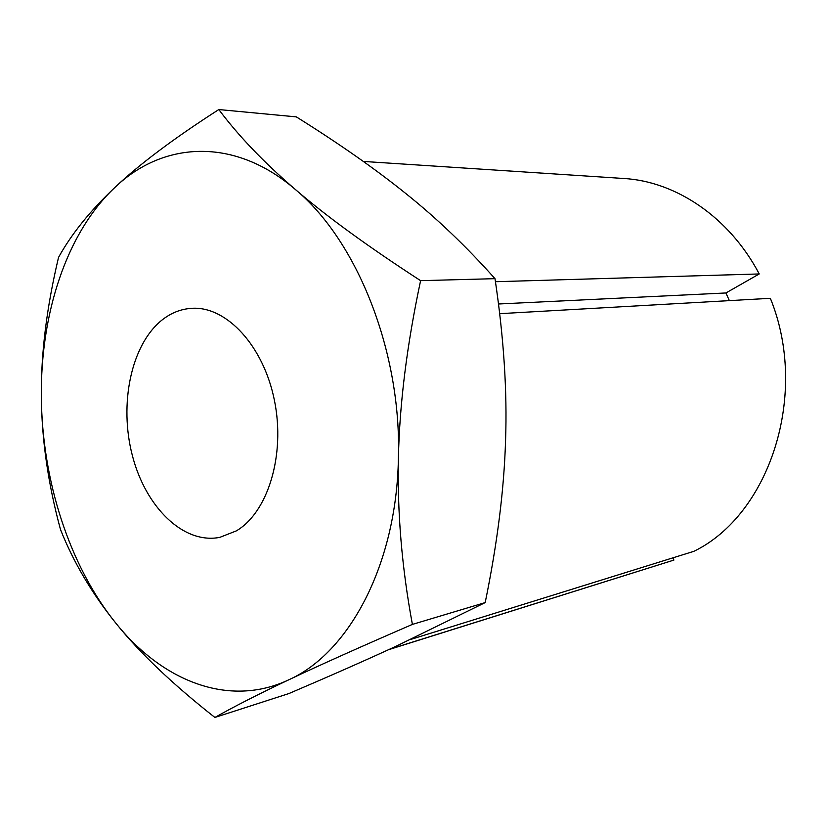 <?xml version="1.0" encoding="UTF-8"?>
<svg xmlns="http://www.w3.org/2000/svg" width="827" height="827" viewBox="0 0 827 827"><rect width="100%" height="100%" fill="white"/><g stroke="black" fill="none" stroke-linecap="round" stroke-linejoin="round"><path stroke-width="1.24" d="M161.813 320.194C130.976 344.983 118.923 404.207 132.372 455.563C145.573 507.013 183.305 544.517 219.806 537.364L236.284 530.903C267.824 512.544 285.584 455.139 274.461 400.547C263.586 345.872 226.65 306.352 192.34 308.285C181.247 308.843 171.075 312.813 161.813 320.194M420.602 280.663C368.056 246.58 326.272 216.167 295.27 189.414C263.947 162.474 238.465 135.855 218.814 109.546C173.866 138.409 139.236 164.377 114.901 187.45C90.246 210.689 71.463 234 58.541 257.393C46.622 307.561 40.885 354.018 41.35 396.764C41.712 439.571 48.1 483.836 60.505 529.569C73.562 562.412 92.035 593.641 115.935 623.269C139.577 652.751 172.554 684.146 214.886 717.454L288.83 693.584C330.387 675.845 366.216 660.029 396.309 646.135L485.191 602.583L412.394 624.406C401.87 567.849 397.208 512.409 398.407 458.096C399.534 403.886 406.936 344.735 420.602 280.663L495.001 278.668C503.777 337.478 507.302 391.378 505.566 440.336C504.119 489.398 497.327 543.473 485.191 602.583M218.814 109.546L296.345 116.886C339.39 143.815 376.109 169.545 406.481 194.076C436.832 218.349 466.335 246.539 495.001 278.668M214.886 717.454C233.721 706.775 258.386 694.204 288.892 679.753C319.005 665.456 360.179 647.003 412.394 624.406M288.892 679.753C348.787 652.999 396.609 565.006 398.407 458.096C401.653 351.63 357.047 240.543 295.27 189.414C233.638 136.341 162.526 141.706 114.901 187.45C66.532 232.8 40.461 313.66 41.35 396.764C42.001 479.96 69.21 565.616 115.935 623.269C162.123 680.993 228.893 708.201 288.892 679.753M495.445 281.718L759.248 273.954L725.92 292.965L498.495 303.995M410.647 639.457L693.905 551.309C769.389 514.704 809.519 394.396 770.351 298.299L499.673 313.681M725.92 292.965L729.362 300.625M672.94 557.832L673.891 560.086L389.217 649.402M388.556 649.702L673.891 560.086M759.248 273.954C729.197 216.901 675.607 181.382 623.744 178.487L363.322 161.43"/></g></svg>
